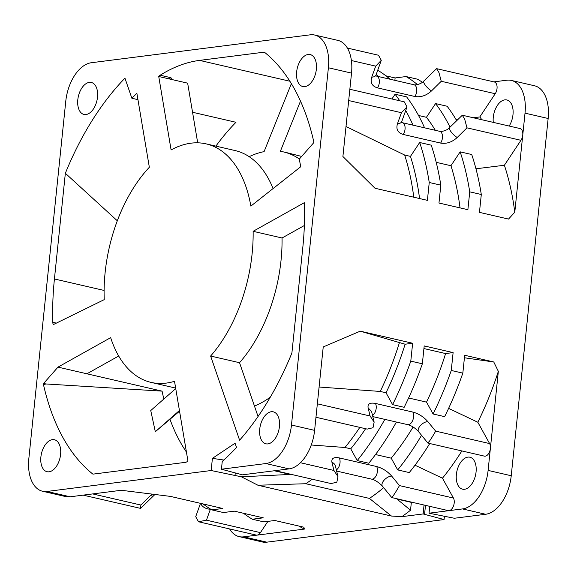 <?xml version="1.0" encoding="UTF-8"?>
<svg xmlns="http://www.w3.org/2000/svg" width="577" height="577" viewBox="0 0 577 577"><rect width="100%" height="100%" fill="white"/><g stroke="black" fill="none" stroke-linecap="round" stroke-linejoin="round"><path stroke-width="0.87" d="M270.274 397.207A131.953 76.626 103 0 1 254.471 406.071M179.433 410.507L155.314 431.719L150.748 410.543L175.74 388.573M249.156 156.677A131.953 76.626 103 0 1 264.078 151.65L291.212 84.033L291.948 84.603M300.494 101.112L280.357 151.311A131.953 76.626 103 0 1 283.473 151.917A131.953 76.626 103 0 1 299.391 159.007M155.314 431.719L179.548 411.177M301.656 156.439L287.505 152.847M291.212 84.033L291.738 84.249M313.744 141.596A233.288 135.472 -77 0 0 264.324 52.139L199.57 60.39A206.862 120.124 -77 0 0 160.154 75.219A7.292 4.234 -77 0 0 158.74 76.496L171.102 149.948A122.396 71.079 103 0 1 206.148 143.875A122.396 71.079 103 0 1 250.858 206.112L300.704 166.76A206.862 120.124 -77 0 0 299.261 159.158L313.614 142.844L313.744 141.596M302.824 247.302A206.862 120.124 -77 0 0 304.418 203.984A7.292 4.234 -77 0 0 304.295 202.7L253.13 231.312A122.396 71.079 103 0 1 252.113 253.772A122.396 71.079 103 0 1 210.619 356.038L239.606 440.193A233.288 135.472 -77 0 0 291.897 353.009L302.824 247.302M192.552 112.263L235.964 122.288A206.862 120.124 -77 0 0 215.885 146.125M137.961 99.662L131.873 98.256L124.949 78.169A233.288 135.472 -77 0 0 65.345 173.273L54.426 278.979A206.862 120.124 -77 0 0 52.824 322.298A7.292 4.234 -77 0 0 53.214 324.663L104.242 299.629A122.396 71.079 103 0 1 105.129 272.51A122.396 71.079 103 0 1 149.342 167.265L136.886 93.344A206.862 120.124 -77 0 0 131.873 98.256M197.695 142.822L187.655 83.167L168.823 78.825L170.98 77.722L171.758 79.503M464.42 357.769L493.761 361.981L464.68 355.266L462.833 373.131A236.931 137.586 -77 0 1 444.636 416.652L433.075 413.983L426.518 402.119A218.705 127.005 -77 0 0 445.603 353.557L453.111 352.597L424.196 345.926L422.35 363.791A236.931 137.586 -77 0 1 404.16 407.312L392.591 404.643L386.035 392.778A218.705 127.005 -77 0 0 405.119 344.217L412.634 343.257L360.25 331.169L323.228 346.95L314.609 430.37A36.452 21.169 -77 0 1 289.027 468.885L242.383 474.835L221.438 469.216L222.246 461.441A236.931 137.586 -77 0 0 236.52 447.427L235.07 443.223L212.408 458.376L211.153 470.522L241.359 476.79L257.941 485.235L391.451 516.047L369.424 498.413L305.81 483.728L257.941 485.235M298.915 526.058A233.288 135.472 -77 0 0 304.36 529.095L303.913 527.212L274.832 520.497L263.884 521.896L252.322 519.228L263.263 517.829L234.349 511.157L223.407 512.549L211.838 509.88L222.78 508.488L170.403 496.393L121.271 490.277L70.178 496.79A36.452 21.169 -77 0 1 65.67 496.581L42.539 491.243A36.452 21.169 103 0 0 47.04 491.453L211.153 470.522M42.539 491.243A36.452 21.169 103 0 1 28.85 458.513L65.771 101.249A36.452 21.169 103 0 1 91.346 62.734L310.202 34.829A36.452 21.169 103 0 1 314.703 35.038A36.452 21.169 103 0 1 328.392 67.761L291.472 425.025A36.452 21.169 103 0 1 265.896 463.547L221.438 469.216M185.311 462.393L185.462 462.343A7.292 4.234 -77 0 0 187.922 460.936L174.514 381.303A122.396 71.079 103 0 1 151.095 382.407A122.396 71.079 103 0 1 110.654 337.66L57.989 367.116L43.628 383.431L43.499 384.686A233.288 135.472 -77 0 0 92.919 474.143L185.282 462.365M308.168 54.476A16.401 9.528 -77 0 0 296.888 70.113A16.401 9.528 -77 0 0 302.817 86.536A16.401 9.528 -77 0 0 304.844 86.629A16.401 9.528 -77 0 0 316.124 71A16.401 9.528 -77 0 0 310.195 54.57A16.401 9.528 -77 0 0 308.168 54.476M271.248 411.74A16.401 9.528 -77 0 0 259.967 427.369A16.401 9.528 -77 0 0 265.896 443.8A16.401 9.528 -77 0 0 267.93 443.893A16.401 9.528 -77 0 0 279.203 428.264A16.401 9.528 -77 0 0 273.274 411.834A16.401 9.528 -77 0 0 271.248 411.74M52.399 439.645A16.401 9.528 -77 0 0 41.118 455.282A16.401 9.528 -77 0 0 47.047 471.705A16.401 9.528 -77 0 0 49.074 471.798A16.401 9.528 -77 0 0 60.354 456.169A16.401 9.528 -77 0 0 54.426 439.739A16.401 9.528 -77 0 0 52.399 439.645M89.32 82.381A16.401 9.528 -77 0 0 78.039 98.018A16.401 9.528 -77 0 0 83.968 114.441A16.401 9.528 -77 0 0 85.995 114.534A16.401 9.528 -77 0 0 97.275 98.905A16.401 9.528 -77 0 0 91.346 82.475A16.401 9.528 -77 0 0 89.32 82.381M314.703 35.038L337.841 40.376A36.452 21.169 -77 0 1 351.523 73.106L342.904 156.518L375.014 188.261L427.398 200.349L429.245 182.491L440.814 185.159L438.967 203.017L467.882 209.696L469.728 191.831L481.297 194.499L479.451 212.365L508.532 219.072L514.785 212.213A233.288 135.472 -77 0 0 504.385 165.253L520.952 140.305A7.292 4.234 -77 0 0 522.755 135.09L514.785 212.213M493.854 81.869L506.83 80.21A36.452 21.169 103 0 1 511.337 80.419A36.452 21.169 103 0 1 525.02 113.15L522.755 135.09A7.292 4.234 -77 0 0 520.014 128.548L462.307 115.227L464.673 119.136L466.973 127.849L520.952 140.305M511.337 80.419L534.461 85.757A36.452 21.169 -77 0 1 548.15 118.487L511.229 475.751A36.452 21.169 -77 0 1 485.654 514.266L454.359 518.254L429.043 513.198L429.75 506.346M493.761 361.981L498.34 371.343L488.106 470.414A36.452 21.169 103 0 1 462.523 508.928L449.086 510.638A7.292 4.234 -77 0 0 453.587 505.712A7.292 4.234 -77 0 0 453.443 498.052L442.472 478.189L415 465.213M453.111 352.597L451.264 370.463L462.833 373.131M412.634 343.257L410.788 361.123L422.35 363.791M385.919 75.832L395.108 77.953L406.049 76.553L417.618 79.222A236.931 137.586 -77 0 1 422.386 82.273M304.36 529.095L243.674 536.834A36.452 21.169 103 0 1 239.166 536.624L262.297 541.962A36.452 21.169 -77 0 0 266.798 542.171L444.074 519.567L423.136 513.948L401.837 516.667L391.451 516.047M312.207 479.22A218.705 127.005 103 0 1 305.81 483.728M369.424 498.413A218.705 127.005 -77 0 0 383.662 487.666M241.359 476.79L290.296 474.438L274.335 470.76M241.979 476.609L240.645 476.624M241.215 476.436L240.313 476.472M235.265 472.96L235.027 475.253M223.826 460.02L212.408 458.376M275.121 470.659L331.075 483.569L336.845 482.192L337.963 476.609L333.917 470.464L300.429 462.732M429.757 443.525A236.931 137.586 -77 0 1 409.266 472.577L397.704 469.909L391.213 458.167L375.512 454.539M396.406 422.039A236.931 137.586 -77 0 1 368.79 463.23L357.221 460.561L350.737 448.819L344.952 447.485L311.263 444.997M315.958 417.265L367.246 429.1L373.016 427.723L374.141 422.14L370.088 415.988L317.35 403.821M428.401 442.011C426.23 446.353 432.793 436.464 435.635 431.12L427.853 421.628A7.292 3.729 -39.3 0 0 420.453 425.523A7.292 3.729 -39.3 0 0 418.599 431.69A7.292 3.729 -39.3 0 1 418.599 431.69L427.946 443.107L484.355 456.126A7.292 4.234 -77 0 0 490.371 448.466A7.292 4.234 -77 0 0 489.613 443.576L477.828 422.249L448.61 408.379M426.518 402.119L408.61 397.986M386.035 392.778L380.25 391.444L319.081 387.03M477.828 422.249A233.288 135.472 -77 0 0 498.34 371.343M451.264 370.463A236.931 137.586 103 0 1 433.075 413.983M423.929 348.551L445.603 353.557M410.788 361.123A236.931 137.586 103 0 1 392.591 404.643M360.25 331.169L405.119 344.217M399.342 342.882A218.705 127.005 103 0 1 380.25 391.444M442.472 478.189A233.288 135.472 -77 0 0 461.867 450.94M467.882 457.121A16.401 9.528 -77 0 0 456.602 472.758A16.401 9.528 -77 0 0 462.53 489.181A16.401 9.528 -77 0 0 464.557 489.274A16.401 9.528 -77 0 0 475.837 473.645A16.401 9.528 -77 0 0 469.909 457.215A16.401 9.528 -77 0 0 467.882 457.121M444.074 519.567L444.413 516.285M424.052 505.034L423.136 513.948M401.837 516.667A233.288 135.472 -77 0 0 410.528 510.219L411.343 502.379A225.996 131.239 -77 0 0 411.603 502.156M424.571 514.28L425.494 505.365M397.25 498.845A225.996 131.239 103 0 1 396.983 499.062L410.528 510.219M411.343 502.379L396.983 499.062M43.628 383.431L45.936 383.965L162.079 391.141A206.862 120.124 -77 0 0 163.861 399.017M169.977 419.291A206.862 120.124 -77 0 0 186.429 452.065M162.079 391.141L86.903 373.795L118.696 356.009M273.08 188.571A122.396 71.079 -77 0 0 235.063 150.547L206.148 143.875M258.049 416.479L239.534 362.709A122.396 71.079 -77 0 0 281.028 260.443A122.396 71.079 -77 0 0 282.045 237.991L304.353 225.513M86.903 373.795L57.989 367.116M43.499 384.686L45.936 383.965M239.534 362.709L210.619 356.038M253.13 231.312L282.045 237.991M168.823 78.825L158.74 76.496M117.319 220.782L65.345 173.273M392.223 496.487C390.059 500.829 396.623 490.94 399.457 485.589L391.682 476.097A7.292 3.729 140.7 0 0 390.853 476.148A7.292 3.729 140.7 0 0 383.907 480.417A7.292 3.729 140.7 0 0 382.428 486.166L391.776 497.576L448.185 510.602A7.292 4.234 -77 0 0 449.086 510.638L429.043 513.198M481.867 119.742A233.288 135.472 -77 0 0 479.804 116.951L495.225 93.726A7.292 4.234 -77 0 0 497.057 86.514A7.292 4.234 -77 0 0 494.287 81.97L436.573 68.649L438.946 72.558L441.246 81.27L495.225 93.726M509.174 126.038A16.401 9.528 -77 0 0 513.032 109.955A16.401 9.528 -77 0 0 506.83 99.958A16.401 9.528 -77 0 0 504.796 99.864A16.401 9.528 -77 0 0 493.285 122.374M449.519 127.654A7.292 2.027 45.3 0 0 451.329 132.155A7.292 2.027 45.3 0 0 457.215 137.499C452.065 142.18 446.533 144.048 440.619 143.082A7.292 4.234 103 0 0 442.458 135.869A7.292 4.234 103 0 0 439.688 131.318L439.688 131.318C439.638 131.801 446.309 131.368 449.519 127.654L462.307 115.227M346.005 126.5L404.679 155.047L410.463 156.381L419.681 142.505L431.243 145.173A236.931 137.586 -77 0 1 440.814 185.159M436.212 162.325L450.947 165.729L460.157 151.852L471.726 154.521A236.931 137.586 -77 0 1 481.297 194.499M475.96 168.78L504.385 165.253M348.688 100.549L401.426 112.717L407.009 106.918L404.232 101.819L349.857 89.269M404.679 155.047A218.705 127.005 103 0 1 413.774 197.204M419.551 198.538A218.705 127.005 -77 0 0 410.463 156.381M419.681 142.505A236.931 137.586 103 0 1 429.245 182.491M460.035 207.886A218.705 127.005 -77 0 0 450.947 165.729M460.157 151.852A236.931 137.586 103 0 1 469.728 191.831M347.383 48.064L378.498 55.241L381.282 60.34L375.699 66.139L351.4 60.535M376.168 74.577A236.931 137.586 103 0 1 378.577 76.575M390.139 79.244A236.931 137.586 -77 0 0 377.726 70.235M395.108 77.953L394.863 80.333M406.049 76.553A236.931 137.586 103 0 1 417.474 84.595M423.785 81.076A7.292 2.027 45.3 0 0 425.602 85.576A7.292 2.027 45.3 0 0 431.488 90.921C426.338 95.602 420.806 97.47 414.892 96.503A7.292 4.234 103 0 0 416.724 89.291A7.292 4.234 103 0 0 413.961 84.74A7.292 4.234 103 0 1 413.961 84.74C413.911 85.223 420.583 84.79 423.785 81.076L436.573 68.649M391.92 98.984L395.079 94.231L406.641 96.9A236.931 137.586 -77 0 1 424.571 127.834M418.534 115.479L426.439 117.304L435.556 103.571L447.125 106.24A236.931 137.586 -77 0 1 456.652 120.6M456.191 119.807L457.626 119.634M473.227 117.744L479.804 116.951M435.556 103.571A236.931 137.586 103 0 1 450.038 127.142M435.31 130.308A218.705 127.005 -77 0 0 426.439 117.304M395.079 94.231A236.931 137.586 103 0 1 399.746 100.787M405.71 110.532A236.931 137.586 103 0 1 413.009 125.166M239.166 536.624A36.452 21.169 103 0 1 229.617 528.943M210.446 509.037L206.451 520.173L198.502 521.759L256.217 535.081A7.292 4.234 -77 0 0 257.118 535.117A7.292 4.234 -77 0 0 260.429 532.629L267.894 521.384M92.695 493.919L140.903 505.048L140.427 508.351L83.153 495.138M211.838 509.88A236.931 137.586 103 0 1 203.054 503.93M252.322 519.228A236.931 137.586 103 0 1 243.537 513.278M198.502 521.759L195.718 516.66L200.5 503.346M421.549 435.296A236.931 137.586 103 0 1 397.704 469.909M391.213 458.167A218.705 127.005 -77 0 0 413.074 427.023M384.837 419.371A236.931 137.586 103 0 1 357.221 460.561M350.737 448.819A218.705 127.005 -77 0 0 365.602 428.718M372.93 417.121A218.705 127.005 -77 0 0 373.189 416.681M359.817 427.384A218.705 127.005 103 0 1 344.952 447.485M160.154 75.219L170.98 77.722M199.57 60.39L289.885 81.234M289.027 468.885L265.896 463.547M291.472 425.025L314.609 430.37M351.523 73.106L328.392 67.761M548.15 118.487L525.02 113.15M488.106 470.414L511.229 475.751M47.04 491.453L70.178 496.79M243.674 536.834L266.798 542.171M391.682 476.097C387.506 471.33 382.501 468.149 376.651 466.533L339.262 457.907C333.744 456.89 331.306 458.362 331.948 462.307A7.292 5.9 -13.6 0 1 332.893 462.776A7.292 5.9 -13.6 0 1 335.417 466.043A7.292 5.9 -13.6 0 1 335.417 466.05L337.963 476.609M331.948 462.307L333.917 470.464M399.457 485.589L453.443 498.052M372.526 415.469A7.292 4.234 -77 0 0 375.432 403.438C369.915 402.421 367.477 403.893 368.119 407.838L371.588 411.574L374.141 422.14M368.119 407.838L370.088 415.988M435.635 431.12L489.613 443.576M375.432 403.438L412.822 412.065C418.671 413.673 423.684 416.861 427.853 421.628M485.654 514.266L462.523 508.928M52.824 322.298L56.366 323.12M54.426 278.979L104.105 290.44M382.428 486.166L382.428 486.166C378.519 482.199 374.841 479.84 371.393 479.09L336.629 471.063M376.651 466.533A7.292 4.234 103 0 1 376.529 474.907A7.292 4.234 103 0 1 371.393 479.09M339.262 457.907A7.292 4.234 103 0 1 336.355 469.938M457.215 137.499L466.973 127.849M440.619 143.082L403.229 134.455C397.784 132.797 395.865 129.212 397.481 123.709L401.426 112.717M407.009 106.918L401.772 121.516A7.292 4.205 -160.3 0 1 401.765 121.516A7.292 4.205 -160.3 0 1 397.481 123.709M375.699 66.139L371.754 77.13C370.138 82.634 372.05 86.218 377.502 87.877L414.892 96.503M381.282 60.34L376.038 74.938A7.292 4.205 -160.3 0 1 371.754 77.13M431.488 90.921L441.246 81.27M376.038 74.938L375.771 75.789L376.565 76.114A7.292 4.234 103 0 1 376.572 76.114A7.292 4.234 103 0 1 379.334 80.657A7.292 4.234 103 0 1 377.502 87.877M439.688 131.318L402.299 122.692A7.292 4.234 103 0 1 405.068 127.236A7.292 4.234 103 0 1 403.229 134.455M151.975 494.208L150.662 495.398A7.292 2.027 45.3 0 0 151.369 495.766A7.292 2.027 45.3 0 0 153.215 495.924L153.215 495.924A7.292 2.027 45.3 0 0 153.222 495.91M150.662 495.398L140.903 505.048M206.451 520.173L260.429 532.629M210.396 509.181A7.292 4.205 -160.3 0 1 209.328 509.145A7.292 4.205 -160.3 0 1 200.861 503.425M372.8 416.594L407.571 424.614A7.292 4.234 -77 0 0 407.571 424.614A7.292 4.234 -77 0 0 412.699 420.438A7.292 4.234 -77 0 0 412.822 412.065M283.473 151.917L288.32 153.035M175.653 388.076L151.095 382.407M413.961 84.74L376.572 76.114M401.765 121.516L401.498 122.367L402.299 122.692M154.845 494.561L140.73 508.265M418.599 431.697C415.202 427.968 411.524 425.602 407.564 424.614"/></g></svg>
